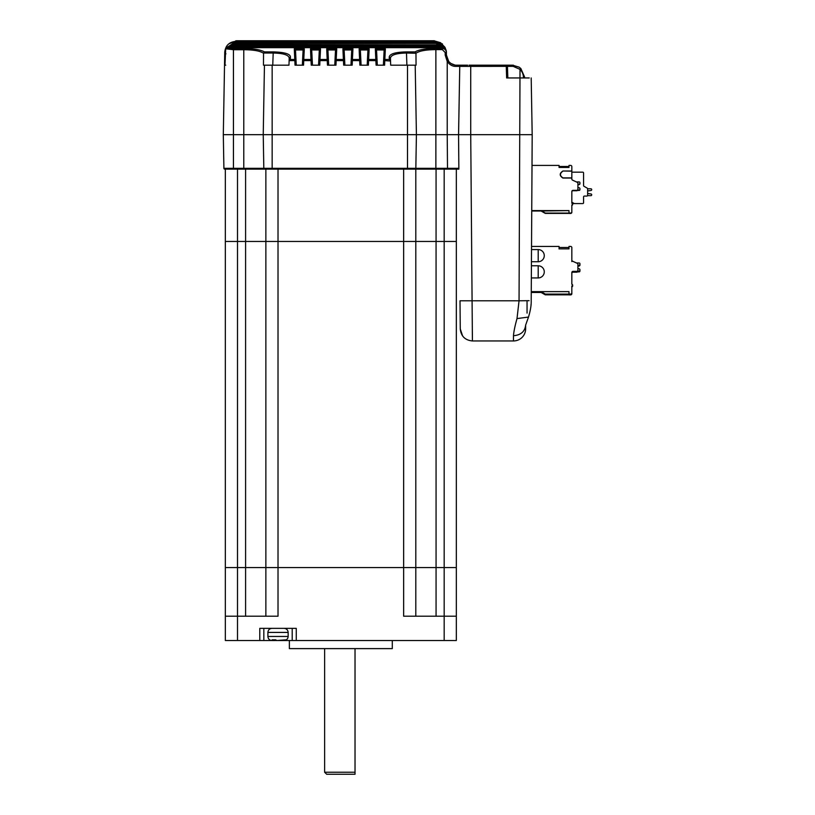 <?xml version="1.0" encoding="UTF-8"?>
<svg xmlns="http://www.w3.org/2000/svg" width="815" height="815" viewBox="0 0 815 815"><rect width="100%" height="100%" fill="white"/><g stroke="black" fill="none" stroke-linecap="round" stroke-linejoin="round"><path stroke-width="1.22" d="M444.175 169.123L444.175 241.464L456.329 241.464L456.329 567.566L444.175 567.566L456.329 567.566L456.329 616.201L444.175 616.201L444.175 640.519L296.263 640.519L296.263 628.355L259.781 628.355L259.781 640.519L237.501 640.519L237.501 616.201L278.017 616.201L278.017 567.566L444.175 567.566L444.175 616.201L403.649 616.201L403.649 567.566L444.175 567.566L444.175 241.464L436.066 241.464L456.329 241.464L456.329 169.123L436.066 169.123L436.066 616.201M407.5 169.123L415.018 169.123L407.5 169.123L407.5 168.328L272.149 168.328L272.149 169.123L225.337 169.123L225.337 241.464L436.066 241.464L415.803 241.464L415.803 616.201M415.803 169.123L403.649 169.123L403.649 241.464L415.803 241.464L415.803 169.123L436.066 169.123M403.649 169.123L265.863 169.123L265.863 567.566L403.649 567.566L403.649 241.464L225.337 241.464L225.337 567.566L278.017 567.566L278.017 169.123M237.501 169.123L237.501 616.201L225.337 616.201L225.337 567.566L245.6 567.566L245.6 169.123L265.863 169.123M526.724 77.945L513.348 77.945L526.724 77.945M529.251 77.945L506.635 77.945L506.227 65.18L469.124 65.18M459.517 79.972L458.56 134.679L223.31 134.679L224.757 52.109C225.5 45.589 229.147 42.013 235.688 41.371L435.465 41.361L435.465 42.9M531.197 77.945L532.185 134.679L458.57 134.679L459.762 66.372L460.974 65.18L456.532 65.18L460.974 65.18L459.752 66.372L458.56 134.679L459.752 66.372L460.974 65.18L467.148 65.18M506.635 77.945L507.847 77.945L507.439 66.351L507.847 77.945M415.966 53.27L416.058 65.18L390.68 65.18L390.436 58.028C391.088 54.9 396.426 53.23 406.461 53.026L415.966 53.27C419.307 50.897 425.939 49.684 435.872 49.623L435.872 134.679L416.414 134.679L415.202 65.18M272.76 65.18L273.188 53.026C283.213 53.23 288.561 54.9 289.213 58.028L288.968 65.18L263.469 65.18L263.551 53.27L264.406 51.895C260.576 49.705 253.699 48.594 243.777 48.543L233.447 48.543L226.774 47.678L225.684 48.849L224.981 65.18L224.726 53.882L225.938 53.841M523.434 77.945L523.413 77.089L524.626 77.119L520.846 68.521L519.114 67.156L512.472 65.18L519.084 67.136L520.846 68.521L520.011 69.356L513.134 66.351L520.011 69.356C522.191 71.649 523.332 74.226 523.413 77.089M224.522 65.18L224.746 52.282L224.522 65.18L225.745 65.18L224.522 65.18L225.745 65.18L224.522 65.18L225.745 65.18L224.522 65.18L224.746 52.802L225.48 50.571M272.149 169.123L264.63 169.123A0.815 0.815 0 0 1 263.815 168.328L263.235 134.679L264.447 65.18L263.235 134.679L233.447 134.679L233.447 49.715L225.684 48.788M225.337 169.123L243.777 169.123L243.777 49.715C253.516 49.766 260.107 50.948 263.551 53.27M407.5 65.18L407.5 134.679L272.149 134.679L272.149 65.18M390.538 61.003L383.62 60.575L383.386 65.18L384.609 65.18L376.092 65.18L375.868 60.616L367.412 60.575L367.178 65.18L368.39 65.18L359.884 65.18L359.649 60.616L351.194 60.575L350.97 65.18L352.182 65.18L343.675 65.18L343.441 60.616L334.985 60.575L334.761 65.18L335.974 65.18L327.467 65.18L327.233 60.616L318.777 60.575L318.543 65.18L319.765 65.18L311.248 65.18L311.024 60.616L302.569 60.575L302.334 65.18L303.557 65.18L295.04 65.18L296.263 65.18L295.509 50.224L296.263 65.18M289.111 61.003L290.344 59.485L290.425 56.907L289.213 58.028M448.444 169.123L435.872 169.123L435.872 134.679L447.221 134.679L447.221 61.502L445.194 55.023L445.194 52.537L442.351 49.623L435.872 49.623L435.872 48.462C425.756 48.503 418.839 49.654 415.09 51.895L415.935 53.026M456.532 65.18L455.717 66.372L456.532 65.18C453.466 65.271 450.695 63.825 448.219 60.83L447.221 61.502C449.748 64.854 452.58 66.484 455.717 66.372L459.752 66.372L458.56 134.679L470.724 134.679L470.724 65.18L469.175 65.18M467.616 65.18L460.974 65.18M506.563 65.231L506.482 65.21A1.212 1.212 0 0 0 506.4 65.19L506.482 65.21A1.212 1.212 0 0 0 506.4 65.19A1.212 1.212 0 0 1 506.482 65.2A1.212 1.212 0 0 0 506.227 65.18L507.439 66.351L506.309 65.18A1.212 1.212 0 0 0 506.227 65.18A1.212 1.212 0 0 1 506.309 65.18A1.212 1.212 0 0 0 506.227 65.18A1.212 1.212 0 0 1 506.309 65.18L506.4 65.19A1.212 1.212 0 0 1 507.134 65.587A1.212 1.212 0 0 0 506.563 65.22A1.212 1.212 0 0 1 507.134 65.587A1.212 1.212 0 0 0 506.563 65.22A1.212 1.212 0 0 1 507.439 66.351L513.134 66.351L512.472 65.18L470.724 65.18L470.724 66.372L459.752 66.372M311.248 65.18L312.471 65.18L312.237 60.575L311.024 60.616L310.495 48.829L311.676 49.959L319.337 49.959L318.777 60.575L319.989 59.485L319.765 65.18M327.467 65.18L328.679 65.18L328.445 60.575L327.233 60.616L326.703 48.829L327.885 49.959L335.546 49.959L334.985 60.575L336.198 59.485L335.974 65.18M343.675 65.18L344.888 65.18L344.653 60.575L343.441 60.616L342.911 48.829L344.103 49.959L351.754 49.959L351.194 60.575L352.416 59.485L352.182 65.18M359.884 65.18L361.096 65.18L360.872 60.575L359.649 60.616L359.12 48.829L360.312 49.959L367.962 49.959L367.412 60.575L368.625 59.485L368.39 65.18M376.092 65.18L377.304 65.18L377.08 60.575L375.868 60.616L375.338 48.829L376.52 49.959L384.181 49.959L383.62 60.575L384.833 59.485L384.609 65.18M390.466 60.616L389.305 59.485L384.833 59.485L385.363 48.829L384.181 49.959M295.04 65.18L294.286 48.829L295.468 49.959L303.129 49.959L302.569 60.575L303.781 59.485L303.557 65.18M445.194 52.537L446.406 52.557C446.182 50.102 444.837 48.727 442.351 48.462L442.351 49.623M448.219 60.83L446.406 55.043L446.406 51.732C445.774 48.91 444.42 47.555 442.351 47.678L226.774 47.678M415.09 51.895L406.461 51.895C395.683 52.119 389.927 53.79 389.213 56.907L390.436 58.028M389.213 56.907L389.305 59.485M290.425 56.907C290.191 53.892 284.445 52.221 273.188 51.895L273.188 53.026L263.571 53.026M451.581 63.876L454.862 65.037L450.787 63.387M445.561 49.267L436.677 43.368L234.465 43.368L234.465 44.519L438.979 44.835M229.759 47.647L232.835 46.913L438.297 46.913L441.373 47.647M445.194 55.023L446.406 55.043L446.406 51.732L446.406 55.043L448.739 61.512M359.12 48.829L369.154 48.829L368.625 59.485L375.868 59.485L377.08 60.575L376.561 50.224L377.304 65.18M294.286 48.829L304.311 48.829L303.781 59.485L311.024 59.485L312.237 60.575L311.717 50.224L312.471 65.18M310.495 48.829L320.519 48.829L319.989 59.485L327.233 59.485L328.445 60.575L327.936 50.224L328.679 65.18M326.703 48.829L336.727 48.829L336.198 59.485L343.441 59.485L344.653 60.575L344.144 50.224L344.888 65.18M342.911 48.829L352.946 48.829L352.416 59.485L359.649 59.485L360.872 60.575L360.352 50.224L361.096 65.18M302.334 65.18L303.088 50.224M318.543 65.18L319.297 50.224M334.761 65.18L335.505 50.224M350.97 65.18L351.713 50.224M367.178 65.18L367.922 50.224M383.386 65.18L384.13 50.224M289.182 60.616L296.028 60.575L294.816 59.485L290.344 59.485M228.75 43.888L236.9 40.75L434.242 40.75L442.494 43.969L434.242 40.75L434.242 42.023M440.721 42.747L434.242 40.872L236.9 40.872L230.35 42.798M445.265 47.871L435.465 41.738L235.688 41.738L225.745 48.197M224.746 52.282L225.643 48.421M225.714 48.279L234.476 42.716L436.677 42.726L442.087 44.367L444.766 47.046L446.202 50.459L444.807 47.107L442.158 44.407L436.677 42.716L436.677 44.519M436.677 42.716L234.476 42.716L234.465 43.368L226.448 47.698M225.541 49.348L225.103 50.55M226.733 47.657L232.846 44.825L438.297 44.815L445.377 49.043M224.746 52.802L225.531 49.491M443.666 47.871L438.297 45.772L438.297 46.913M232.835 46.913L232.846 44.825L438.297 44.815L438.297 45.772L232.835 45.772L227.721 47.647M369.154 48.829L367.962 49.959M352.946 48.829L351.754 49.959M336.727 48.829L335.546 49.959M320.519 48.829L319.337 49.959M304.311 48.829L303.129 49.959M236.9 42.023L236.9 40.75L235.749 40.811M235.688 42.9L235.688 41.371L435.465 41.361M458.855 168.318L447.506 168.328L458.855 168.318L458.865 169.123L458.855 168.318L458.865 169.123L456.329 169.123L458.713 169.123M233.447 169.123L233.447 134.679L223.31 134.679L223.901 168.328L223.31 134.679M530.076 134.679L470.724 134.679L472.415 340.955C465.08 340.242 461.025 336.228 460.261 328.903L460.017 300.786L460.261 328.903L462.614 335.994L460.261 328.903C461.025 336.228 465.08 340.242 472.415 340.955L513.47 340.955A12.154 12.154 0 0 0 525.634 328.791L525.634 325.134L525.634 328.791A12.154 12.154 0 0 1 513.47 340.955A12.154 12.154 0 0 0 525.634 328.791M224.706 169.123A0.815 0.815 0 0 1 223.901 168.328A0.815 0.815 0 0 0 224.706 169.123M272.149 134.679L272.149 168.328L263.815 168.328A0.815 0.815 0 0 0 264.63 169.123A0.815 0.815 0 0 1 263.815 168.328L223.901 168.328M415.018 169.123A0.815 0.815 0 0 0 415.833 168.328L416.414 134.679L415.833 168.328A0.815 0.815 0 0 1 415.018 169.123A0.815 0.815 90 0 0 415.833 168.328L415.966 160.616M458.865 169.123L458.56 134.679M458.784 160.616L458.855 168.634M517.005 318.584L528.507 317.066L525.634 325.134C524.911 331.562 520.856 335.097 513.47 335.719C513.807 331.532 514.978 325.817 517.005 318.584L519.053 300.786L460.017 300.786M472.364 332.439L472.405 339.733M288.153 636.464L267.89 636.464C268.135 638.919 269.49 640.274 271.945 640.519L273.361 640.519L272.149 639.816L275.633 639.816L276.845 640.519L286.024 639.816L284.099 640.519C286.554 640.274 287.909 638.919 288.153 636.464L288.153 632.409C287.909 629.954 286.554 628.599 284.099 628.355M277.314 640.519L273.361 640.519M283.987 640.519L280.798 640.519M275.246 640.519L275.246 639.877M577.499 190.272A1.212 1.212 180 0 1 576.694 190.578L573.047 190.578A1.212 1.212 -0 0 0 571.835 191.79L571.835 191.566A1.212 1.212 -0 0 1 573.047 190.343L576.694 190.333L573.047 190.343A1.212 1.212 180 0 0 571.835 191.545L571.835 203.302A0.815 0.815 180 0 1 572.639 204.117L572.639 204.534A0.815 0.815 180 0 1 571.835 205.339M531.747 210.596L568.992 210.596L568.992 213.449L570.612 213.449A1.212 1.212 -0 0 0 571.835 212.236L571.835 211.808A1.212 1.212 180 0 1 570.612 213.031L568.992 213.031M572.639 204.117A0.815 0.815 180 0 1 571.835 204.922L571.835 211.808M577.906 189.121L577.906 189.131A1.212 1.212 180 0 1 576.694 190.343A1.212 1.212 -0 0 0 577.906 189.121L577.906 183.406A1.212 1.212 -0 0 0 577.203 182.305L572.527 180.125A1.212 1.212 180 0 1 571.835 179.025L571.835 178.047L562.91 178.047C559.334 175.724 559.334 173.381 562.91 171.007L571.835 171.007L571.835 166.627A1.212 1.212 180 0 0 570.612 165.414L568.992 165.414L568.992 167.442L559.07 167.442L559.07 166.474L568.992 166.474L568.992 167.442M532.012 165.414L559.07 165.414L559.07 167.442M571.835 178.047L571.835 171.16L562.91 171.007M562.91 171.16C559.661 173.412 559.661 175.663 562.91 177.894L562.91 178.047M562.91 177.894L571.835 177.894M577.519 190.435A1.212 1.212 180 0 1 576.694 190.751L573.047 190.751A1.212 1.212 -0 0 0 571.835 191.953L571.835 191.81A1.212 1.212 -0 0 1 573.047 190.588L576.694 190.578M541.099 210.688L541.079 210.688C546.468 213.764 546.468 213.744 541.079 210.606C546.468 213.744 546.468 213.764 541.079 210.678C546.468 213.825 546.468 213.846 541.079 210.759C546.468 213.907 546.468 213.927 541.079 210.841C546.468 213.988 546.468 214.009 541.079 210.922C546.468 214.06 546.468 214.09 541.079 211.004L568.992 210.606M531.747 211.014L541.109 211.014M541.079 210.688C546.468 213.825 546.468 213.846 541.079 210.759C546.468 213.907 546.468 213.927 541.079 210.841C546.468 213.988 546.468 214.009 541.079 210.922L541.099 210.932M577.499 190.435A1.212 1.212 180 0 1 576.694 190.741L573.047 190.741A1.212 1.212 -0 0 0 571.835 191.973M573.047 190.659A1.212 1.212 -0 0 0 571.835 191.871A1.212 1.212 -0 0 1 573.047 190.669L576.694 190.669L573.047 190.669M573.047 190.496A1.212 1.212 -0 0 0 571.835 191.708A1.212 1.212 -0 0 1 573.047 190.506L576.694 190.506L573.047 190.506M573.047 190.415A1.212 1.212 -0 0 0 571.835 191.627A1.212 1.212 -0 0 1 573.047 190.425L576.694 190.425L573.047 190.425M541.079 210.932C546.468 214.06 546.468 214.09 541.079 211.004M577.417 190.435L579.129 190.435A0.815 0.815 -0 0 0 579.934 189.62L579.934 189.559A0.815 0.815 180 0 1 579.129 190.374L577.499 190.374A1.212 1.212 180 0 1 576.694 190.659L576.694 190.659A1.212 1.212 180 0 0 577.509 190.353M577.906 184.862L579.139 184.597A1.009 1.009 -0 0 0 579.934 183.609L579.934 183.538A1.009 1.009 180 0 1 579.139 184.526L577.906 184.801L579.139 184.516A1.009 1.009 -0 0 0 579.934 183.528L579.934 183.059M579.934 189.09L579.934 189.559A0.815 0.815 180 0 1 579.129 190.353L577.499 190.292M579.934 189.009L579.934 189.477A0.815 0.815 180 0 1 579.129 190.292M579.934 182.998L579.934 183.457A1.009 1.009 180 0 1 579.139 184.445L577.906 184.72L579.139 184.435A1.009 1.009 -0 0 0 579.934 183.446L579.934 183.375A1.009 1.009 180 0 1 579.139 184.363L577.906 184.638L579.139 184.353A1.009 1.009 -0 0 0 579.934 183.365L579.934 182.896M577.417 190.353L579.129 190.435M577.906 184.781L577.906 187.511L579.139 187.776A1.009 1.009 180 0 1 579.934 188.764L579.934 189.233A0.815 0.815 180 0 1 579.129 190.048L577.499 190.048M577.509 190.272A1.212 1.212 180 0 1 576.694 190.588M579.934 188.927L579.934 189.396A0.815 0.815 180 0 1 579.129 190.211L577.499 190.211A1.212 1.212 180 0 1 576.694 190.496L576.694 190.496A1.212 1.212 180 0 0 577.509 190.19M577.417 190.272L579.129 190.211A0.815 0.815 -0 0 0 579.934 189.375L579.934 189.314A0.815 0.815 180 0 1 579.129 190.129L577.499 190.129M579.934 189.396L579.934 189.457A0.815 0.815 180 0 1 579.129 190.272M579.129 190.129L577.417 190.19M576.419 181.939L579.129 181.939A0.815 0.815 180 0 1 579.934 182.754L579.934 183.212A1.009 1.009 180 0 1 579.139 184.2L577.906 184.557L579.139 184.272A1.009 1.009 -0 0 0 579.934 183.283A1.009 1.009 180 0 1 579.139 184.282L579.139 184.516M579.934 182.815L579.934 183.365M577.509 190.109A1.212 1.212 180 0 1 576.694 190.425L576.694 190.415A1.212 1.212 180 0 0 577.499 190.109M577.417 190.109L579.129 190.109A0.815 0.815 -0 0 0 579.934 189.294L579.934 189.233M579.139 184.2L577.906 184.475M577.906 184.547L577.906 187.511M577.499 271.619A1.212 1.212 180 0 1 576.694 271.925L573.047 271.925A1.212 1.212 -0 0 0 571.835 273.147L571.835 272.75A1.212 1.212 -0 0 1 573.047 271.538L576.694 271.538L573.047 271.527A1.212 1.212 -0 0 0 571.835 272.74L571.835 284.323A0.815 0.815 180 0 1 572.639 285.138L572.639 285.963A0.815 0.815 -0 0 1 571.835 286.778M571.835 259.007L571.835 261.605M571.835 259.089L571.835 261.523M571.835 259.17L571.835 260.871M571.835 289.794L571.835 292.809M571.835 289.712L571.835 292.728M571.835 289.305L571.835 292.646M571.835 289.223L571.835 292.565M571.835 289.142L571.835 292.483M571.835 289.06L571.835 292.402M531.533 246.436L559.07 246.436L559.07 248.962M531.258 291.617L568.992 291.617L568.992 294.103L568.992 291.638L541.079 291.638C546.468 294.765 546.468 294.796 541.079 291.709L541.079 291.638C546.468 294.765 546.468 294.796 541.079 291.709L541.099 291.719M572.639 285.138A0.815 0.815 180 0 1 571.835 285.943L571.835 292.84A1.212 1.212 180 0 1 570.612 294.052L568.992 294.052M576.694 271.354L573.047 271.375A1.212 1.212 180 0 0 571.835 272.587A1.212 1.212 180 0 1 573.047 271.354L576.694 271.354A1.212 1.212 -0 0 0 577.906 270.142L577.906 264.427A1.212 1.212 -0 0 0 577.203 263.327L572.527 261.146A1.212 1.212 180 0 1 571.835 260.046L571.835 247.648A1.212 1.212 180 0 0 570.612 246.436L568.992 246.436L568.992 248.87L559.07 248.87M545.296 294.103L568.992 294.103L568.992 294.887L570.612 294.887A1.212 1.212 -0 0 0 571.835 293.665L571.835 292.84M541.109 292.453L531.258 292.453M577.519 271.864A1.212 1.212 180 0 1 576.694 272.19L573.047 272.19A1.212 1.212 -0 0 0 571.835 273.402L571.835 273.157A1.212 1.212 -0 0 1 573.047 271.945L576.694 271.925M571.835 252.273L571.835 250.337M577.906 270.162L577.906 270.162A1.212 1.212 -0 0 1 576.694 271.375M541.079 292.432C546.468 295.519 546.468 295.499 541.079 292.371C546.468 295.499 546.468 295.519 541.079 292.432L541.099 292.371M541.099 292.208L541.079 292.208C546.468 295.336 546.468 295.356 541.079 292.269L541.079 292.208C546.468 295.336 546.468 295.356 541.079 292.269C546.468 295.417 546.468 295.438 541.079 292.351L541.099 292.29M541.099 291.801L541.079 291.801C546.468 294.928 546.468 294.948 541.079 291.872L541.079 291.801C546.468 294.928 546.468 294.948 541.079 291.872C546.468 295.01 546.468 295.03 541.079 291.953L541.079 291.882C546.468 295.01 546.468 295.03 541.079 291.953C546.468 295.091 546.468 295.112 541.079 292.025L541.079 291.964C546.468 295.091 546.468 295.112 541.079 292.025C546.468 295.173 546.468 295.193 541.079 292.106L541.079 292.045C546.468 295.173 546.468 295.193 541.079 292.106C546.468 295.254 546.468 295.274 541.079 292.188L541.099 292.127M541.079 291.79L541.079 291.719C546.468 294.847 546.468 294.877 541.079 291.79C546.468 294.877 546.468 294.847 541.079 291.719M577.499 271.864A1.212 1.212 180 0 1 576.694 272.169L573.047 272.169A1.212 1.212 -0 0 0 571.835 273.392M579.934 263.938L579.934 264.406A1.009 1.009 180 0 1 579.139 265.395L577.906 265.649L577.906 268.532L577.906 266.22L579.139 265.945L577.906 266.301L577.906 268.532L579.139 268.807A1.009 1.009 180 0 1 579.934 269.796L579.934 270.753A0.815 0.815 180 0 1 579.129 271.538L577.499 271.558A1.212 1.212 180 0 1 576.694 271.843L573.047 271.843A1.212 1.212 -0 0 0 571.835 273.066A1.212 1.212 -0 0 1 573.047 271.864L576.694 271.843A1.212 1.212 180 0 0 577.509 271.538M573.047 272.088A1.212 1.212 -0 0 0 571.835 273.31A1.212 1.212 -0 0 1 573.047 272.108L576.694 272.108L573.047 272.108M573.047 272.006A1.212 1.212 -0 0 0 571.835 273.229A1.212 1.212 -0 0 1 573.047 272.027L576.694 272.027L573.047 272.027M573.047 271.772A1.212 1.212 -0 0 0 571.835 272.984A1.212 1.212 -0 0 1 573.047 271.782L576.694 271.772L573.047 271.782M573.047 271.69A1.212 1.212 -0 0 0 571.835 272.903A1.212 1.212 -0 0 1 573.047 271.701L576.694 271.701L573.047 271.701M573.047 271.609A1.212 1.212 -0 0 0 571.835 272.821A1.212 1.212 -0 0 1 573.047 271.619L576.694 271.619L573.047 271.619M573.047 271.446A1.212 1.212 -0 0 0 571.835 272.658A1.212 1.212 -0 0 1 573.047 271.456L576.694 271.456L573.047 271.456M545.296 294.184L568.992 294.184L568.992 291.719M545.296 294.266L568.992 294.266L568.992 291.801M545.296 294.347L568.992 294.347L568.992 291.882M545.296 294.51L568.992 294.51L568.992 292.045M541.079 292.127C546.468 295.254 546.468 295.274 541.079 292.188M545.296 294.673L568.992 294.673L568.992 292.208M541.079 292.29C546.468 295.417 546.468 295.438 541.079 292.351M579.934 269.857L579.934 270.346A0.815 0.815 180 0 1 579.129 271.151L577.499 271.151A1.212 1.212 180 0 1 576.694 271.446L576.694 271.446A1.212 1.212 180 0 0 577.509 271.14M579.139 265.313L577.906 265.588L579.139 265.293A1.009 1.009 -0 0 0 579.934 264.305A1.009 1.009 180 0 1 579.139 265.313L579.139 265.374A1.009 1.009 -0 0 0 579.934 264.386L579.934 264.814A1.009 1.009 180 0 1 579.139 265.802A1.009 1.009 -0 0 0 579.934 264.794L579.934 264.732A1.009 1.009 180 0 1 579.139 265.721L577.906 265.996L579.139 265.7A1.009 1.009 -0 0 0 579.934 264.712L579.934 264.794M579.934 263.846L579.934 264.651A1.009 1.009 180 0 1 579.139 265.639A1.009 1.009 -0 0 0 579.934 264.63L579.934 264.569A1.009 1.009 180 0 1 579.139 265.558A1.009 1.009 -0 0 0 579.934 264.549L579.934 264.63M577.417 271.222L577.499 271.232A1.212 1.212 180 0 1 576.694 271.527L576.694 271.527A1.212 1.212 180 0 0 577.509 271.222M579.934 269.959L579.934 270.427A0.815 0.815 180 0 1 579.129 271.222L577.499 271.069M579.934 270.04L579.934 270.509A0.815 0.815 180 0 1 579.129 271.314A0.815 0.815 -0 0 0 579.934 270.488L579.934 270.427A0.815 0.815 180 0 1 579.129 271.232L577.417 271.303M579.934 264.019L579.934 264.488A1.009 1.009 180 0 1 579.139 265.476L577.906 265.751L579.139 265.456A1.009 1.009 -0 0 0 579.934 264.468L579.934 264.101M579.139 265.456L577.906 265.67M577.417 271.385L579.129 271.385L577.499 271.314A1.212 1.212 180 0 1 576.694 271.609L576.694 271.609A1.212 1.212 180 0 0 577.509 271.303M577.906 265.731L577.906 268.532L577.906 265.812L579.139 265.537L577.906 265.833M579.934 270.122L579.934 270.59A0.815 0.815 180 0 1 579.129 271.385L577.499 271.395A1.212 1.212 180 0 1 576.694 271.69L576.694 271.69A1.212 1.212 180 0 0 577.509 271.385M579.129 271.466A0.815 0.815 -0 0 0 579.934 270.651L579.934 270.59A0.815 0.815 180 0 1 579.129 271.395L577.417 271.466M579.934 264.182L579.934 264.712M577.906 265.894L579.139 265.619L577.906 265.914L577.906 268.532L577.906 265.975M577.499 271.466A1.212 1.212 180 0 1 576.694 271.772M579.934 270.203L579.934 270.672A0.815 0.815 180 0 1 579.129 271.477L577.499 271.477M577.417 271.538L579.129 271.477M577.509 271.466A1.212 1.212 180 0 1 576.694 271.782M577.417 271.619L579.129 271.619A0.815 0.815 -0 0 0 579.934 270.814A0.815 0.815 180 0 1 579.129 271.639L577.499 271.639M577.906 266.138L579.139 265.863A1.009 1.009 -0 0 0 579.934 264.875A1.009 1.009 180 0 1 579.139 265.884L577.906 266.159L577.906 268.532L577.906 266.057L579.139 265.782L577.906 266.077M579.934 270.59L579.934 270.906A0.815 0.815 180 0 1 579.129 271.721A0.815 0.815 -0 0 0 579.934 270.896L579.934 270.346A0.815 0.815 180 0 1 579.129 271.14L577.417 271.14M579.934 270.366L579.934 270.753A0.815 0.815 180 0 1 579.129 271.558L579.129 271.619M579.934 270.325L579.934 270.285A0.815 0.815 180 0 1 579.129 271.069M576.429 262.97L579.129 262.97A0.815 0.815 180 0 1 579.934 263.775L579.934 264.264A1.009 1.009 180 0 1 579.139 265.232L577.906 265.507M577.417 271.782L579.129 271.782L577.417 271.701M579.934 264.406L579.934 264.957A1.009 1.009 180 0 1 579.139 265.965A1.009 1.009 -0 0 0 579.934 264.957L579.934 265.038A1.009 1.009 -0 0 1 579.139 266.026M577.509 271.619A1.212 1.212 180 0 1 576.694 271.945M579.129 271.639L577.499 271.721A1.212 1.212 180 0 1 576.694 272.006L576.694 272.006A1.212 1.212 180 0 0 577.509 271.701M577.417 271.864L579.129 271.864A0.815 0.815 180 0 0 579.934 271.059L579.934 270.988A0.815 0.815 180 0 1 579.129 271.782L577.499 271.803A1.212 1.212 180 0 1 576.694 272.088L576.694 272.088A1.212 1.212 180 0 0 577.509 271.782M579.934 270.988A0.815 0.815 180 0 1 579.129 271.803L579.129 271.864M579.139 265.884L577.906 266.24M579.934 264.508L579.934 265.038M577.906 265.568L577.906 268.532M571.835 202.171L574.259 203.577L582.776 203.577A0.815 0.815 0 0 0 583.581 202.762L583.581 196.884A0.815 0.815 0 0 1 584.396 196.079L586.82 196.079A0.815 0.815 0 0 0 587.635 195.264L587.635 188.846A0.815 0.815 0 0 0 587.228 188.143L583.988 186.268A0.815 0.815 0 0 1 583.581 185.565L583.581 172.974A0.815 0.815 0 0 0 582.776 172.169L571.835 172.169M583.581 185.565A0.815 0.815 0 0 0 583.988 186.268L587.228 188.143M574.259 203.577L572.436 203.577M584.396 196.079A0.815 0.815 0 0 0 583.581 196.884A0.815 0.815 0 0 1 584.396 196.079L586.82 196.079M587.635 188.785L590.875 188.785L587.635 188.785M591.69 189.691L591.69 189.691A0.815 0.815 0 0 1 590.987 190.496L587.635 190.934M591.69 189.589A0.815 0.815 0 0 0 590.875 188.785M590.987 193.96L587.635 193.512L590.987 193.96A0.815 0.815 0 0 1 591.69 194.765L591.69 194.856A0.815 0.815 0 0 1 590.875 195.671L587.523 195.671M289.366 640.519L289.366 648.618L392.3 648.618L392.3 640.519M355.024 772.223L355.024 774.25L326.652 774.25L324.625 772.223L355.024 772.223L355.024 648.618M245.6 616.201L245.6 567.566L265.863 567.566L265.863 616.201M444.175 640.519L456.329 640.519L456.329 616.201M225.337 616.201L225.337 640.519L237.501 640.519M259.781 640.519L296.263 640.519M263.836 640.519L263.836 628.355M292.208 628.355L292.208 640.519M507.134 65.587A1.212 1.212 0 0 1 507.439 66.351L470.724 66.372M243.777 48.543L243.777 49.715L233.447 49.715L233.447 48.543M529.088 300.674L519.053 300.786L520.011 69.356M406.879 65.18L406.461 51.895M442.351 47.678L442.351 48.462L435.872 48.462M273.188 51.895L264.406 51.895M375.338 48.829L385.363 48.829M449.707 169.123L447.506 169.123L447.506 168.328L407.5 168.328L407.5 134.679M447.221 134.679L447.506 168.328M527.04 300.806L527.05 313.103M513.47 335.719L513.47 340.955M267.89 636.464L267.89 632.409L288.153 632.409M538.195 277.935L538.195 277.935A6.082 6.082 0 0 0 544.277 271.853A6.082 6.082 0 0 0 538.195 265.782L538.195 277.935L531.339 277.935M538.195 261.727L538.195 261.727A6.082 6.082 0 0 0 544.277 255.645A6.082 6.082 0 0 0 538.195 249.573L538.195 261.727L531.441 261.727M570.612 294.887L570.612 294.052M512.472 65.18L513.409 65.22M520.826 68.501L519.073 67.136M224.92 65.18L225.561 48.819L226.774 47.647L442.351 47.647L445.194 48.849M469.053 65.18L470.724 65.18M236.004 40.781L434.242 40.75L442.494 43.969M452.529 169.123L455.035 169.123M532.195 134.679L531.207 300.745C531.37 305.034 530.463 310.474 528.507 317.066M530.973 305.503L531.054 304.515M267.89 632.409C268.135 629.954 269.49 628.599 271.945 628.355M531.421 265.782L538.195 265.782M531.512 249.573L538.195 249.573M568.992 213.072L545.296 213.072M568.992 213.153L545.296 213.153M568.992 213.235L545.296 213.235M568.992 213.316L545.296 213.316M568.992 213.398L545.296 213.398M559.07 247.505L568.992 247.505M568.992 294.429L545.296 294.429M568.992 294.592L545.296 294.592M568.992 294.755L545.296 294.755M568.992 294.836L545.296 294.836M324.625 772.223L324.625 648.618"/></g></svg>
